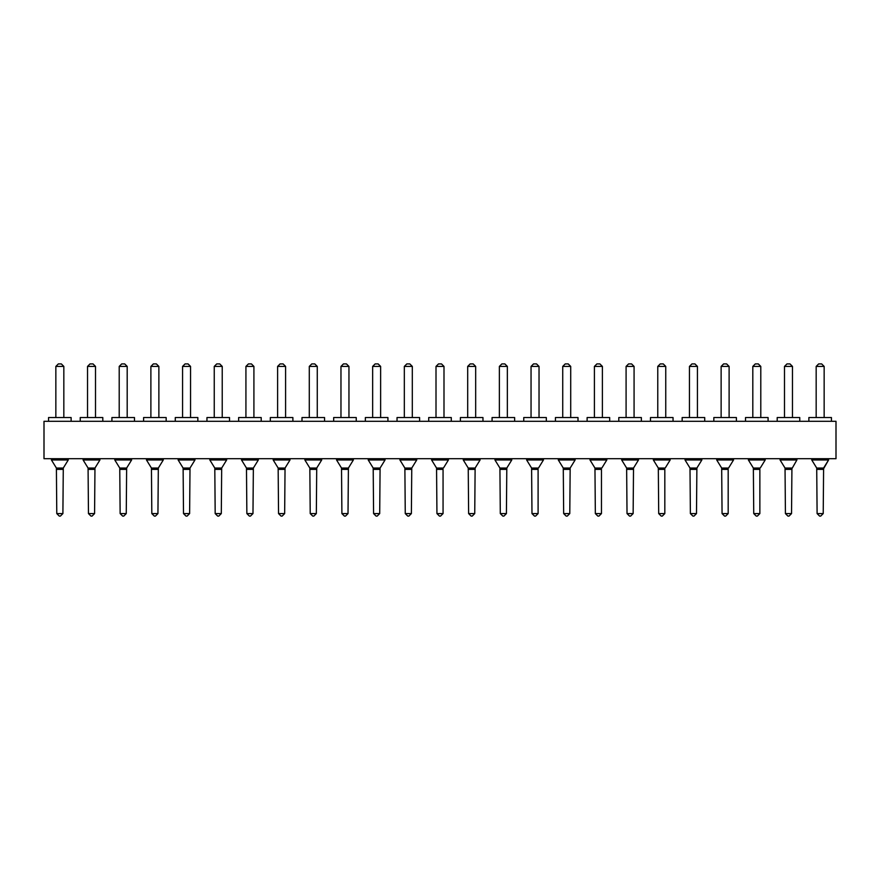<?xml version="1.0" encoding="UTF-8"?>
<svg xmlns="http://www.w3.org/2000/svg" width="880" height="880" viewBox="0 0 880 880"><rect width="100%" height="100%" fill="white"/><g stroke="black" fill="none" stroke-linecap="round" stroke-linejoin="round"><path stroke-width="1.32" d="M836 458.711L44 458.711L44 421.289L836 421.289L836 458.711M68.255 458.711L68.255 459.965L51.425 459.965L51.425 458.711M99.935 458.711L99.935 459.965L83.105 459.965L83.105 458.711M131.615 458.711L131.615 459.965L114.785 459.965L114.785 458.711M163.295 458.711L163.295 459.965L146.465 459.965L146.465 458.711M194.975 458.711L194.975 459.965L178.145 459.965L178.145 458.711M226.655 458.711L226.655 459.965L209.825 459.965L209.825 458.711M258.335 458.711L258.335 459.965L241.505 459.965L241.505 458.711M290.015 458.711L290.015 459.965L273.185 459.965L273.185 458.711M321.695 458.711L321.695 459.965L304.865 459.965L304.865 458.711M353.375 458.711L353.375 459.965L336.545 459.965L336.545 458.711M385.055 458.711L385.055 459.965L368.225 459.965L368.225 458.711M416.735 458.711L416.735 459.965L399.905 459.965L399.905 458.711M448.415 458.711L448.415 459.965L431.585 459.965L431.585 458.711M480.095 458.711L480.095 459.965L463.265 459.965L463.265 458.711M511.775 458.711L511.775 459.965L494.945 459.965L494.945 458.711M543.455 458.711L543.455 459.965L526.625 459.965L526.625 458.711M575.135 458.711L575.135 459.965L558.305 459.965L558.305 458.711M606.815 458.711L606.815 459.965L589.985 459.965L589.985 458.711M638.495 458.711L638.495 459.965L621.665 459.965L621.665 458.711M670.175 458.711L670.175 459.965L653.345 459.965L653.345 458.711M701.855 458.711L701.855 459.965L685.025 459.965L685.025 458.711M733.535 458.711L733.535 459.965L716.705 459.965L716.705 458.711M765.215 458.711L765.215 459.965L748.385 459.965L748.385 458.711M796.895 458.711L796.895 459.965L780.065 459.965L780.065 458.711M828.575 458.711L828.575 459.965L811.745 459.965L811.745 458.711M831.446 421.289L831.446 417.538L808.874 417.538L808.874 421.289M799.766 417.538L799.766 421.289L799.766 417.538L777.194 417.538L777.194 421.289M768.086 417.538L768.086 421.289L768.086 417.538L745.514 417.538L745.514 421.289M736.406 421.289L736.406 417.538L713.834 417.538L713.834 421.289M704.726 417.538L704.726 421.289L704.726 417.538L682.154 417.538L682.154 421.289M673.046 421.289L673.046 417.538L650.474 417.538L650.474 421.289M641.366 417.538L641.366 421.289L641.366 417.538L618.794 417.538L618.794 421.289M609.686 421.289L609.686 417.538L587.114 417.538L587.114 421.289M578.006 421.289L578.006 417.538L555.434 417.538L555.434 421.289M546.326 421.289L546.326 417.538L523.754 417.538L523.754 421.289M514.646 421.289L514.646 417.538L492.074 417.538L492.074 421.289M482.966 421.289L482.966 417.538L460.394 417.538L460.394 421.289M451.286 421.289L451.286 417.538L428.714 417.538L428.714 421.289M419.606 421.289L419.606 417.538L397.034 417.538L397.034 421.289M387.926 421.289L387.926 417.538L365.354 417.538L365.354 421.289M356.246 421.289L356.246 417.538L333.674 417.538L333.674 421.289M324.566 421.289L324.566 417.538L301.994 417.538L301.994 421.289M292.886 421.289L292.886 417.538L270.314 417.538L270.314 421.289M261.206 421.289L261.206 417.538L238.634 417.538L238.634 421.289M229.526 421.289L229.526 417.538L206.954 417.538L206.954 421.289M197.846 421.289L197.846 417.538L175.274 417.538L175.274 421.289M166.166 421.289L166.166 417.538L143.594 417.538L143.594 421.289M134.486 421.289L134.486 417.538L111.914 417.538L111.914 421.289M102.806 421.289L102.806 417.538L80.234 417.538L80.234 421.289M71.126 421.289L71.126 417.538L48.554 417.538L48.554 421.289M443.443 468.05L448.415 459.965L443.443 468.05L436.557 468.05L431.585 459.965M538.483 468.05L543.455 459.965L538.483 468.05L531.597 468.05L526.625 459.965M601.843 468.05L606.815 459.965L601.843 468.05L594.957 468.05L589.985 459.965M665.203 468.05L670.175 459.965L665.203 468.05L658.317 468.05L653.345 459.965M728.563 468.05L733.535 459.965L728.563 468.05L721.677 468.05L716.705 459.965M760.243 468.05L765.215 459.965L760.243 468.05L753.357 468.05L748.385 459.965M785.037 468.05L780.065 459.965L785.037 468.05L791.923 468.05L791.538 513.59L789.041 516.087L791.527 513.59L785.422 513.59L785.037 468.05L785.422 469.381L791.538 469.381L796.895 459.965M816.717 468.05L811.745 459.965L816.717 468.05L823.603 468.05L823.218 513.59L820.721 516.087L823.207 513.59L817.102 513.59L816.717 468.05L817.102 469.381L823.218 469.381L828.575 459.965L823.603 468.05M68.255 459.965L63.283 468.05L56.397 468.05L51.425 459.965M99.935 459.965L94.963 468.05L88.077 468.05L83.105 459.965M131.615 459.965L126.643 468.05L119.757 468.05L114.785 459.965M163.295 459.965L158.323 468.05L151.437 468.05L146.465 459.965M194.975 459.965L190.003 468.05L183.117 468.05L178.145 459.965M226.655 459.965L221.683 468.05L214.797 468.05L209.825 459.965M258.335 459.965L253.363 468.05L246.477 468.05L241.505 459.965M290.015 459.965L285.043 468.05L278.157 468.05L273.185 459.965M321.695 459.965L316.723 468.05L309.837 468.05L304.865 459.965M353.375 459.965L348.403 468.05L341.517 468.05L336.545 459.965M385.055 459.965L380.083 468.05L373.197 468.05L368.225 459.965M416.735 459.965L411.763 468.05L404.877 468.05L399.905 459.965M480.095 459.965L475.123 468.05L468.237 468.05L463.265 459.965M511.775 459.965L506.803 468.05L499.917 468.05L494.945 459.965M575.135 459.965L570.163 468.05L563.277 468.05L558.305 459.965M638.495 459.965L633.523 468.05L626.637 468.05L621.665 459.965M701.855 459.965L696.883 468.05L689.997 468.05L685.025 459.965M59.279 516.087L60.401 516.087L62.898 513.59L63.283 468.05L62.898 469.381L56.782 469.381L56.397 468.05L56.782 513.59L59.279 516.087L60.401 516.087L62.887 513.59L56.782 513.59M90.959 516.087L92.081 516.087L94.578 513.59L94.963 468.05L94.578 469.381L88.462 469.381L88.077 468.05L88.462 513.59L90.959 516.087L92.081 516.087L94.567 513.59L88.462 513.59M122.639 516.087L123.761 516.087L126.258 513.59L126.643 468.05L126.258 469.381L120.142 469.381L119.757 468.05L120.142 513.59L122.639 516.087L123.761 516.087L126.247 513.59L120.142 513.59M154.319 516.087L155.441 516.087L157.938 513.59L158.323 468.05L157.938 469.381L151.822 469.381L151.437 468.05L151.822 513.59L154.319 516.087L155.441 516.087L157.927 513.59L151.822 513.59M189.618 513.59L190.003 468.05L189.618 469.381L183.502 469.381L183.117 468.05L183.502 513.59L185.999 516.087L187.121 516.087L189.607 513.59L183.502 513.59L185.999 516.087L187.121 516.087L189.607 513.59M218.801 516.087L221.298 513.59L221.683 468.05L221.298 469.381L215.182 469.381L214.797 468.05L215.182 513.59L217.679 516.087L218.801 516.087L217.679 516.087M250.481 516.087L252.978 513.59L253.363 468.05L252.978 469.381L246.862 469.381L246.477 468.05L246.862 513.59L249.359 516.087L250.481 516.087L249.359 516.087M282.161 516.087L284.658 513.59L285.043 468.05L284.658 469.381L278.542 469.381L278.157 468.05L278.542 513.59L281.039 516.087L282.161 516.087L281.039 516.087M313.841 516.087L316.338 513.59L316.723 468.05L316.338 469.381L310.222 469.381L309.837 468.05L310.222 513.59L312.719 516.087L313.841 516.087L312.719 516.087M348.018 513.59L348.403 468.05L348.018 469.381L341.902 469.381L341.517 468.05L341.902 513.59L344.399 516.087L345.521 516.087L344.399 516.087L341.902 513.59L348.018 513.59L345.521 516.087M377.201 516.087L379.698 513.59L380.083 468.05L379.698 469.381L373.582 469.381L373.197 468.05L373.582 513.59L376.079 516.087L377.201 516.087L376.079 516.087M407.759 516.087L408.881 516.087L411.378 513.59L411.763 468.05L411.378 469.381L405.262 469.381L404.877 468.05L405.262 513.59L407.759 516.087L408.881 516.087L411.367 513.59L405.262 513.59M439.439 516.087L440.561 516.087L443.058 513.59L443.058 469.381L436.942 469.381L436.557 468.05L436.942 513.59L439.439 516.087L440.561 516.087L443.047 513.59L436.942 513.59M471.119 516.087L472.241 516.087L474.738 513.59L475.123 468.05L474.738 469.381L468.622 469.381L468.237 468.05L468.622 513.59L471.119 516.087L472.241 516.087L474.727 513.59L468.622 513.59M502.799 516.087L503.921 516.087L506.418 513.59L506.803 468.05L506.418 469.381L500.302 469.381L499.917 468.05L500.302 513.59L502.799 516.087L503.921 516.087L506.407 513.59L500.302 513.59M534.479 516.087L535.601 516.087L538.098 513.59L538.098 469.381L531.982 469.381L531.597 468.05L531.982 513.59L534.479 516.087L535.601 516.087L538.087 513.59L531.982 513.59M566.159 516.087L567.281 516.087L569.778 513.59L570.163 468.05L569.778 469.381L563.662 469.381L563.277 468.05L563.662 513.59L566.159 516.087L567.281 516.087L569.767 513.59L563.662 513.59M597.839 516.087L598.961 516.087L601.458 513.59L601.458 469.381L595.342 469.381L594.957 468.05L595.342 513.59L597.839 516.087L598.961 516.087L601.447 513.59L595.342 513.59M629.519 516.087L630.641 516.087L633.138 513.59L633.523 468.05L633.138 469.381L627.022 469.381L626.637 468.05L627.022 513.59L629.519 516.087L630.641 516.087L633.127 513.59L627.022 513.59M661.199 516.087L662.321 516.087L664.818 513.59L664.818 469.381L658.702 469.381L658.317 468.05L658.702 513.59L661.199 516.087L662.321 516.087L664.807 513.59L658.702 513.59M692.879 516.087L694.001 516.087L696.498 513.59L696.883 468.05L696.498 469.381L690.382 469.381L689.997 468.05L690.382 513.59L692.879 516.087L694.001 516.087L696.487 513.59L690.382 513.59M724.559 516.087L725.681 516.087L728.178 513.59L728.178 469.381L722.062 469.381L721.677 468.05L722.062 513.59L724.559 516.087L725.681 516.087L728.167 513.59L722.062 513.59M756.239 516.087L757.361 516.087L759.858 513.59L759.858 469.381L753.742 469.381L753.357 468.05L753.742 513.59L756.239 516.087L757.361 516.087L759.847 513.59L753.742 513.59M824.153 417.538L824.153 366.41L821.656 363.913L818.664 363.913L816.167 366.41L816.167 417.538M792.473 417.538L792.473 366.41L789.976 363.913L786.984 363.913L784.487 366.41L784.487 417.538M760.793 417.538L760.793 366.41L758.296 363.913L755.304 363.913L752.807 366.41L752.807 417.538M729.113 417.538L729.113 366.41L726.616 363.913L723.624 363.913L721.127 366.41L721.127 417.538M697.433 417.538L697.433 366.41L694.936 363.913L691.944 363.913L689.447 366.41L689.447 417.538M665.753 417.538L665.753 366.41L663.256 363.913L660.264 363.913L657.767 366.41L657.767 417.538M634.073 417.538L634.073 366.41L631.576 363.913L628.584 363.913L626.087 366.41L626.087 417.538M602.393 417.538L602.393 366.41L599.896 363.913L596.904 363.913L594.407 366.41L594.407 417.538M570.713 417.538L570.713 366.41L568.216 363.913L565.224 363.913L562.727 366.41L562.727 417.538M539.033 417.538L539.033 366.41L536.536 363.913L533.544 363.913L531.047 366.41L531.047 417.538M507.353 417.538L507.353 366.41L504.856 363.913L501.864 363.913L499.367 366.41L499.367 417.538M475.673 417.538L475.673 366.41L473.176 363.913L470.184 363.913L467.687 366.41L467.687 417.538M443.993 417.538L443.993 366.41L441.496 363.913L438.504 363.913L436.007 366.41L436.007 417.538M412.313 417.538L412.313 366.41L409.816 363.913L406.824 363.913L404.327 366.41L404.327 417.538M380.633 417.538L380.633 366.41L378.136 363.913L375.144 363.913L372.647 366.41L372.647 417.538M348.953 417.538L348.953 366.41L346.456 363.913L343.464 363.913L340.967 366.41L340.967 417.538M317.273 417.538L317.273 366.41L314.776 363.913L311.784 363.913L309.287 366.41L309.287 417.538M285.593 417.538L285.593 366.41L283.096 363.913L280.104 363.913L277.607 366.41L277.607 417.538M253.913 417.538L253.913 366.41L251.416 363.913L248.424 363.913L245.927 366.41L245.927 417.538M222.233 417.538L222.233 366.41L219.736 363.913L216.744 363.913L214.247 366.41L214.247 417.538M190.553 417.538L190.553 366.41L188.056 363.913L185.064 363.913L182.567 366.41L182.567 417.538M158.873 417.538L158.873 366.41L156.376 363.913L153.384 363.913L150.887 366.41L150.887 417.538M127.193 417.538L127.193 366.41L124.696 363.913L121.704 363.913L119.207 366.41L119.207 417.538M95.513 417.538L95.513 366.41L93.016 363.913L90.024 363.913L87.527 366.41L87.527 417.538M63.833 417.538L63.833 366.41L61.336 363.913L58.344 363.913L55.847 366.41L55.847 417.538M821.656 363.913L824.153 366.41L821.656 363.913L818.664 363.913M789.976 363.913L792.473 366.41L789.976 363.913L786.984 363.913M758.296 363.913L760.793 366.41L758.296 363.913L755.304 363.913M726.616 363.913L729.113 366.41L726.616 363.913L723.624 363.913M694.936 363.913L697.433 366.41L694.936 363.913L691.944 363.913M663.256 363.913L665.753 366.41L663.256 363.913L660.264 363.913M631.576 363.913L634.073 366.41L631.576 363.913L628.584 363.913M599.896 363.913L602.393 366.41L599.896 363.913L596.904 363.913L594.407 366.41L602.382 366.41M568.216 363.913L570.713 366.41L568.216 363.913L565.224 363.913M536.536 363.913L539.033 366.41L536.536 363.913L533.544 363.913M504.856 363.913L507.353 366.41L504.856 363.913L501.864 363.913M473.176 363.913L475.673 366.41L473.176 363.913L470.184 363.913L467.687 366.41L475.662 366.41M441.496 363.913L443.993 366.41L441.496 363.913L438.504 363.913M409.816 363.913L412.313 366.41L409.816 363.913L406.824 363.913L404.327 366.41L412.302 366.41M378.136 363.913L380.633 366.41L378.136 363.913L375.144 363.913M346.456 363.913L348.953 366.41L346.456 363.913L343.464 363.913L340.967 366.41L348.942 366.41M314.776 363.913L317.273 366.41L314.776 363.913L311.784 363.913M283.096 363.913L285.593 366.41L283.096 363.913L280.104 363.913L277.607 366.41L285.582 366.41M251.416 363.913L253.913 366.41L251.416 363.913L248.424 363.913M219.736 363.913L222.233 366.41L219.736 363.913L216.744 363.913M188.056 363.913L190.553 366.41L188.056 363.913L185.064 363.913M156.376 363.913L158.873 366.41L156.376 363.913L153.384 363.913M124.696 363.913L127.193 366.41L124.696 363.913L121.704 363.913M93.016 363.913L95.513 366.41L93.016 363.913L90.024 363.913M61.336 363.913L63.833 366.41L61.336 363.913L58.344 363.913M787.919 516.087L789.041 516.087L787.919 516.087L785.422 513.59M819.599 516.087L820.721 516.087L819.599 516.087L817.102 513.59M816.167 366.41L824.142 366.41M784.487 366.41L792.462 366.41M752.807 366.41L760.782 366.41M721.127 366.41L729.102 366.41M689.447 366.41L697.422 366.41M657.767 366.41L665.742 366.41M626.087 366.41L634.062 366.41M562.727 366.41L570.702 366.41M531.047 366.41L539.022 366.41M499.367 366.41L507.342 366.41M436.007 366.41L443.982 366.41M372.647 366.41L380.622 366.41M309.287 366.41L317.262 366.41M245.927 366.41L253.902 366.41M214.247 366.41L222.222 366.41M182.567 366.41L190.542 366.41M150.887 366.41L158.862 366.41M119.207 366.41L127.182 366.41M87.527 366.41L95.502 366.41M55.847 366.41L63.822 366.41M221.298 513.59L215.182 513.59M252.978 513.59L246.862 513.59M284.658 513.59L278.542 513.59M316.338 513.59L310.222 513.59M379.698 513.59L373.582 513.59"/></g></svg>
